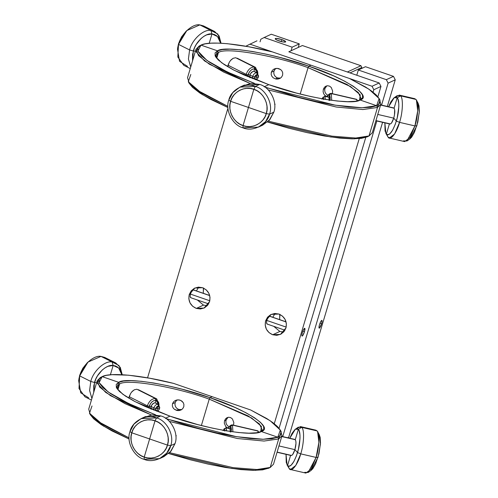<?xml version="1.0" encoding="UTF-8"?>
<svg xmlns="http://www.w3.org/2000/svg" width="498" height="498" viewBox="0 0 498 498"><rect width="100%" height="100%" fill="white"/><g stroke="black" fill="none" stroke-linecap="round" stroke-linejoin="round"><path stroke-width="0.75" d="M280.698 430.863L281.98 435.756L278.693 438.95L264.058 441.047L237.397 438.52L169.395 421.389L237.397 438.52L264.058 441.047L278.693 438.95L277.809 437.213L280.324 435.408L281.202 433.011L280.287 430.048L277.529 426.587L272.985 422.721L266.816 418.575L250.675 409.985L270.109 420.692L280.299 430.067L277.809 437.213L278.693 438.95L281.208 431.673M268.964 468.083L270.626 467.23L268.97 468.083M165.971 418.519L181.726 423.624L199.393 428.654L217.408 433.023L234.658 436.391L250.002 438.501L262.571 439.273L271.858 438.775L277.809 437.213L261.257 431.505C254.397 437.157 204.529 428.772 169.98 416.16L145.142 406.461L134.23 401.201L125.434 396.066L119.377 391.397L116.345 387.463L116.252 384.425L118.698 382.333L102.152 376.631C109.909 372.18 141.233 375.15 173.584 383.398L149.948 378.268L128.54 375.199L112.081 374.683L106.261 375.374L102.152 376.631L99.133 379.208L99.245 382.943L102.98 387.793L110.45 393.551L121.294 399.869L134.734 406.356L155.656 414.84L128.571 403.511L108.191 392.007L99.114 382.613L102.152 376.631L101.337 377.054L102.152 376.631L118.698 382.333L123.529 381.063L131.067 380.659L141.264 381.287L153.72 383.006L167.72 385.738L182.343 389.28L209.982 397.684L212.129 396.694L250.675 409.985L212.129 396.694L209.982 397.684L234.819 407.383L245.726 412.643L254.528 417.772L260.585 422.441L263.616 426.381L263.71 429.413L261.257 431.505L277.809 437.213L263.156 439.28L236.426 436.684L168.841 419.497M268.988 468.07L262.589 469.857L253.301 470.355L240.739 469.583L225.389 467.466L208.145 464.099L190.13 459.735L168.685 453.535L231.582 468.437L255.325 470.355L268.54 468.288L270.202 467.435L278.693 438.95L270.202 467.435L273.489 464.248L281.98 435.756M270.202 467.435L256.949 469.527L233.089 467.641L169.6 452.682L233.089 467.641L256.949 469.527L270.202 467.435M101.735 376.837L100.067 377.696L97.322 383.311L105.669 392.399L125.023 403.66L151.292 414.94L110.519 395.686L99.662 387.077L97.21 380.671L100.496 377.484M261.257 431.505L256.433 432.774L248.894 433.179L238.698 432.55L226.235 430.838L212.241 428.106L197.619 424.557L169.98 416.16L165.336 418.301L169.98 416.16L135.182 401.693L122.925 394.329L116.688 388.147L118.698 382.333C125.564 376.687 175.433 385.072 209.982 397.684C246.255 409.499 274.274 427.975 261.257 431.505L261.575 431.355M212.129 396.694L173.584 383.398L212.129 396.694M209.241 399.141L209.982 397.684L209.241 399.141C175.483 386.79 126.181 378.499 119.588 384.07L118.698 382.333L119.588 384.07L117.217 388.975L117.005 386.573L119.588 384.07C126.181 378.499 175.483 386.79 209.241 399.141L248.209 415.948L259.452 423.966L262.185 429.855L260.691 431.747L261.425 426.394L251.658 418.015L209.241 399.141L201.373 425.529L209.241 399.141M257.653 430.782L258.649 432.65L258.113 431.063L257.018 430.845M227.947 428.118L227.561 427.969L228.607 427.483L227.561 427.969L225.849 426.718L224.293 423.157L224.511 420.804L225.588 418.812L227.144 417.629M233.574 424.831L233.823 422.547L233.574 424.831M230.649 417.61L232.423 418.967L230.649 417.61L228.675 417.243L230.649 417.61M227.001 417.698L228.675 417.243L227.001 417.698L225.588 418.812L224.511 420.804L226.073 420.082L224.511 420.804L224.293 423.157L225.849 426.718L227.941 428.118M97.21 380.671L88.712 409.163L90.281 414.454L97.944 421.439L129.063 437.879L102.656 424.57L89.478 413.222L92.006 405.97M90.406 414.865L103.298 425.983L129.088 439.012L112.025 430.951L101.187 424.626L93.717 418.874L90.362 414.79M233.823 422.547L232.423 418.967M138.357 389.679L156.721 398.879L159.086 404.812L155.332 398.493L136.863 389.243L134.348 389.778L136.863 389.243L155.332 398.493C151.766 398.711 149.101 401.151 147.346 405.808L129.175 396.707L130.588 393.507L128.826 398.182L129.175 396.707L147.346 405.808C149.101 401.151 151.766 398.711 155.332 398.493L156.721 398.879M131.646 392.007L134.348 389.778L132.312 391.272L130.588 393.507M181.017 409.991L182.623 408.783L183.781 406.754L183.918 404.438L183.22 402.596L181.882 401.102L179.734 400.05L177.17 399.906L175.196 400.554L173.609 401.774L172.476 403.76L172.352 405.995L173.036 407.794L174.375 409.281L176.647 410.408L178.707 409.456L176.647 410.408L179.056 410.576L181.017 409.991L177.848 410.607L174.375 409.281L173.036 407.794L172.352 405.995L172.476 403.76L175.159 402.521L172.476 403.76L173.609 401.774L175.196 400.554L178.465 399.85L180.867 400.473L183.22 402.596L183.918 404.438L183.781 406.754L182.623 408.783L180.874 410.059M117.877 389.822L119.588 384.07L117.877 389.822M227.854 426.008L229.622 427.016C226.646 425.628 225.463 423.312 226.073 420.082L225.862 422.111M227.001 418.295L226.073 420.082L228.003 417.336M280.523 78.086L277.529 77.956C274.554 76.568 273.371 74.258 273.987 71.021L273.776 73.05M274.908 69.241L273.987 71.021L275.668 68.469M275.768 76.947L277.529 77.956L279.596 78.236M181.702 409.586L178.707 409.456C175.732 408.067 174.549 405.752 175.159 402.521L174.947 404.55M176.087 400.734L175.159 402.521L176.84 399.969M176.939 408.447L178.707 409.456L180.774 409.736M326.682 94.508L328.443 95.516C325.468 94.128 324.285 91.819 324.901 88.582L324.69 90.611M325.823 86.801L324.901 88.582L326.831 85.837M379.526 99.363L380.808 104.256L377.515 107.45L362.88 109.548L336.218 107.02L268.217 89.889L336.218 107.02L362.88 109.548L377.515 107.45L376.631 105.713L379.146 103.908L380.024 101.511L379.109 98.548L376.351 95.087L371.807 91.221L365.638 87.082L349.496 78.491L368.931 89.192L379.121 98.567L376.631 105.713L377.515 107.45L380.03 100.173M367.785 136.589L369.454 135.73L367.368 136.794L369.024 135.935L372.311 132.748L380.808 104.256M264.793 87.026L298.215 97.154L316.236 101.524L333.479 104.891L348.83 107.008L361.392 107.78L370.68 107.282L376.631 105.713L360.085 100.005C353.219 105.657 303.35 97.272 268.802 84.66L243.97 74.961L233.058 69.701L224.256 64.572L218.199 59.897L215.167 55.963L215.074 52.931L217.526 50.84L200.98 45.131L217.526 50.84L222.357 49.57L229.895 49.165L240.092 49.788L252.548 51.506L266.542 54.238L281.165 57.787L308.81 66.184L310.951 65.194L272.406 51.898L248.776 46.768L227.368 43.7L218.379 43.114L210.903 43.183L205.089 43.874L200.98 45.131L197.961 47.708L198.073 51.45L201.808 56.299L209.272 62.051L220.116 68.375L233.562 74.856L254.478 83.34L227.399 72.017L207.012 60.507L197.936 51.113L200.98 45.131L200.159 45.555L200.98 45.131C208.737 40.68 240.055 43.65 272.406 51.898L349.496 78.491L310.951 65.194L308.81 66.184L333.641 75.883L344.554 81.143L353.35 86.272L359.413 90.947L362.444 94.881L362.532 97.913L360.085 100.005L376.631 105.713L361.978 107.78L335.247 105.184L267.663 87.997M377.515 107.45L369.024 135.935L355.771 138.027L331.917 136.141L268.422 121.188L331.917 136.141L355.771 138.027L369.024 135.935L377.515 107.45M267.507 122.035L330.411 136.938L354.146 138.855L367.368 136.794L361.417 138.357L352.13 138.855L339.561 138.083L324.217 135.966L306.967 132.605L288.952 128.235L267.507 122.035M200.557 45.337L198.895 46.196L196.15 51.811L204.497 60.899L223.845 72.16L250.114 83.44L209.347 64.192L198.49 55.577L196.031 49.178L199.318 45.984M360.085 100.005L355.255 101.281L347.716 101.679L337.52 101.057L325.063 99.339L311.063 96.606L296.441 93.064L268.802 84.66L264.158 86.801L268.802 84.66L234.004 70.199L221.747 62.829L215.51 56.648L217.526 50.84C224.386 45.187 274.255 53.572 308.81 66.184C345.077 77.999 373.102 96.481 360.085 100.005L360.403 99.855M308.063 67.647L308.81 66.184L308.063 67.647C274.305 55.29 225.003 47.005 218.41 52.57L217.526 50.84L218.41 52.57L216.039 57.475L215.827 55.079L218.41 52.57C225.003 47.005 274.305 55.29 308.063 67.647L347.031 84.455L358.28 92.466L361.006 98.355L359.519 100.247L360.247 94.894L350.48 86.515L308.063 67.647L300.201 94.035L308.063 67.647M356.475 99.283L357.471 101.15L356.942 99.569L355.846 99.351M332.396 93.331L332.645 91.047L332.396 93.331M325.823 86.198L327.497 85.743L325.823 86.198L324.41 87.312L323.333 89.304L324.901 88.582L323.333 89.304L323.115 91.657L323.619 93.593L324.671 95.218L326.769 96.618L326.389 96.469L327.429 95.99L326.389 96.469L324.671 95.218L323.619 93.593L323.115 91.657L323.333 89.304L324.41 87.312L325.972 86.129M329.477 86.11L331.245 87.467L329.477 86.11L327.497 85.743L329.477 86.11M349.496 78.491L249.853 44.123L372.05 86.266L379.19 82.967L380.964 86.434L377.882 96.774L380.964 86.434L373.824 89.733L373.083 92.205L373.824 89.733L372.05 86.266L349.496 78.491M196.031 49.178L187.541 77.663L189.103 82.954L196.766 89.945L227.885 106.379L201.478 93.07L188.3 81.722L190.827 74.476M189.228 83.365L202.12 94.483L227.91 107.518L210.853 99.451L200.009 93.126L192.539 87.374L189.184 83.291M332.645 91.047L331.245 87.467M237.185 58.185L255.542 67.379L257.908 73.318L254.161 67L235.685 57.743L233.176 58.278L235.685 57.743L254.161 67C250.587 67.218 247.923 69.652 246.168 74.308L227.997 65.207L229.41 62.007L227.648 66.688L227.997 65.207L246.168 74.308C247.923 69.652 250.587 67.218 254.161 67L255.542 67.379M230.474 60.507L233.176 58.278L231.14 59.779L229.41 62.007M274.018 69.054L272.431 70.28L271.304 72.26L273.987 71.021L271.304 72.26L271.173 74.495L271.864 76.294L273.203 77.781L275.475 78.908L277.878 79.076L279.839 78.491L281.445 77.283L282.603 75.254L282.74 72.945L282.042 71.096L280.704 69.602L278.563 68.55L275.998 68.413L274.018 69.054L277.286 68.351L280.704 69.602L282.042 71.096L282.74 72.945L282.603 75.254L281.445 77.283L279.839 78.491L276.67 79.107L275.475 78.908L277.529 77.956L275.475 78.908L273.203 77.781L271.864 76.294L271.173 74.495L271.304 72.26L272.431 70.28L274.298 68.917M216.698 58.322L218.41 52.57L216.698 58.322M288.821 51.798L302.392 45.53L288.821 51.798L347.374 71.992L288.821 51.798L347.374 71.992L360.944 65.724L347.374 71.992L379.19 82.967L288.821 51.798M350.026 72.907L361.834 67.46L360.944 65.724L302.392 45.53L360.944 65.724L361.834 67.46L350.026 72.907M361.511 68.543L361.834 67.46L361.511 68.543M365.476 66.713L393.482 76.368L395.256 79.836L387.32 106.454L395.256 79.836L388.11 83.135L381.561 105.115L388.11 83.135L395.256 79.836L393.482 76.368L386.336 79.668L388.11 83.135L386.336 79.668L393.482 76.368L365.476 66.713L358.336 70.013L365.476 66.713M382.589 122.321L288.709 437.238L287.607 437.742L288.709 437.238L382.589 122.321M271.286 34.225L299.292 43.88L298.227 47.453L299.292 43.88L292.145 47.179L291.081 50.752L292.145 47.179L299.292 43.88L271.286 34.225L264.145 37.524L292.145 47.179L264.145 37.524L271.286 34.225M279.895 314.288L279.652 319.629L279.745 314.842M203.526 287.95L203.277 293.291L203.377 288.498M356.773 75.235L358.336 70.013L386.336 79.668L358.336 70.013L356.773 75.235M281.874 39.603L285.696 41.633L285.535 42.019L283.032 41.975L277.174 40.201L275.195 38.894L276.284 38.39L281.874 39.603C284.881 40.712 286.101 41.515 285.535 42.019C284.364 42.318 282.192 41.95 279.017 40.923C276.004 39.821 274.784 39.012 275.35 38.508C276.521 38.209 278.693 38.576 281.874 39.603L281.277 41.602L281.874 39.603M260.828 39.236L264.145 37.524L260.828 39.236L260.037 41.869L260.828 39.236M376.83 120.983L282.733 436.609L376.83 120.983M321.696 320.388C322.274 320.32 322.25 321.447 321.608 323.775C320.843 326.165 320.096 327.628 319.38 328.157L319.056 328.045L319.38 328.157C318.795 328.226 318.826 327.099 319.467 324.764C320.233 322.38 320.973 320.917 321.696 320.388L322.113 321.173L321.608 323.775L319.38 328.157L318.963 327.367L319.467 324.764L320.6 321.876L321.895 320.37M321.608 323.775L319.996 323.221L321.608 323.775M275.22 38.944L275.35 38.508L275.22 38.944M269.648 316.274L286.076 321.932L269.655 316.267L268.21 317.587L266.679 320.395L265.608 320.886L271.155 314.406L278.88 314.039C284.881 316.79 287.246 321.409 285.976 327.914L280.424 334.395L272.705 334.762C266.698 332.01 264.338 327.385 265.608 320.886L266.679 320.395L286.176 327.118L266.679 320.395L266.548 323.152L267.339 324.036L266.897 323.887M365.769 137.411L279.061 428.274L365.769 137.411M273.763 326.346L279.845 331.463L272.705 334.762L279.845 331.463L283.648 332.035M275.077 313.466L272.96 316.965M197.395 300.001L203.477 305.118L196.33 308.418C190.329 305.672 187.964 301.047 189.24 294.548L194.786 288.062L202.505 287.701C208.513 290.446 210.878 295.071 209.602 301.57L204.056 308.057L196.33 308.418L203.477 305.118L207.28 305.691M193.492 290.017L209.702 295.594L193.28 289.929L191.836 291.249L190.311 294.05L189.24 294.548L190.311 294.05L190.18 296.814L190.964 297.698L190.479 297.487M198.708 287.128L196.586 290.627M147.564 377.839L227.953 108.172L147.564 377.839M246.386 46.339L246.535 45.835L246.386 46.339M359.251 138.606L274.261 423.705L359.251 138.606M304.552 328.307C305.131 328.232 305.1 329.365 304.465 331.693C303.693 334.083 302.952 335.546 302.23 336.075C301.651 336.144 301.682 335.017 302.317 332.683L303.45 329.794L304.869 328.412L304.465 331.693L302.734 335.59L302.23 336.075L301.813 335.285L302.317 332.683C303.089 330.299 303.83 328.836 304.552 328.307L304.751 328.288M256.999 40.824L246.535 45.835L256.999 40.824M278.88 314.039L282.54 316.174L285.173 319.56L286.381 323.681L285.976 327.914L284.016 331.606L280.81 334.208L276.832 335.316L272.705 334.762L269.038 332.627L266.405 329.24L265.204 325.119L265.608 320.886L267.563 317.189L270.775 314.593L274.747 313.485L278.88 314.039M202.505 287.701L206.172 289.83L208.805 293.216L210.007 297.337L209.602 301.57L207.647 305.268L204.435 307.87L200.464 308.972L196.33 308.418L192.67 306.282L190.037 302.902L188.829 298.775L189.24 294.548L191.195 290.851L194.401 288.249L198.378 287.141L202.505 287.701M304.465 331.693L302.852 331.139L304.465 331.693M266.548 323.152L266.679 320.395L268.21 317.587M190.18 296.814L190.311 294.05L191.836 291.249M372.05 86.266L373.824 89.733L380.964 86.434L379.19 82.967L372.05 86.266M389.343 138.027L404.712 141.6L409.966 137.554L414.934 125.938L406.947 140.996L409.854 138.986L416.845 125.807L414.934 125.938L399.564 122.365L394.597 133.981L389.343 138.027L388.154 137.286L385.888 133.414L388.154 137.286L390.737 137.884L388.154 137.286L386.853 134.516M406.947 140.996L403.523 140.859M417.666 102.607L417.187 102.19M413.296 98.822L415.88 99.419L414.691 98.672L399.321 95.099L400.51 95.846L415.88 99.419L416.428 100.198L417.71 110.817L414.934 125.938L416.845 125.807L419.272 112.579L418.146 103.285L416.428 100.198M395.53 97.154L399.321 95.099M385.888 133.414L384.861 122.844L385.06 130.962L386.367 134.099L389.455 123.741L375.934 120.597M418.127 103.254L419.011 105.925L419.322 111.502L417.81 122.172L414.429 132.356L411.678 137.137L409.823 139.004M393.159 107.96L394.086 108.203L397.174 97.838L396.252 97.222L395.107 97.247L393.787 98.019L390.893 101.804L388.602 106.753L394.186 97.72L397.174 97.838L400.51 95.846L397.087 95.703L394.186 97.72M415.88 99.419L400.51 95.846C403.374 97.789 402.857 112.374 399.564 122.365L414.934 125.938C418.227 115.947 418.743 101.362 415.88 99.419M399.564 122.365L396.346 121.045C392.798 131.653 389.473 136.004 386.367 134.099L388.154 137.286C390.469 141.077 396.744 132.873 399.564 122.365C402.857 112.374 403.374 97.789 400.51 95.846L397.174 97.838C399.682 99.538 399.228 112.299 396.346 121.045L399.564 122.365M389.455 123.741C390.781 124.6 392.206 122.732 393.731 118.144C395.02 113.295 395.138 109.983 394.086 108.203L380.565 105.059L394.086 108.203L394.659 109.622L394.472 115.007L393.731 118.144L396.346 121.045L393.731 118.144L391.521 123L390.382 123.977L389.455 123.741L386.367 134.099L387.288 134.721L388.428 134.69L389.753 133.918L392.642 130.134L395.288 124.257L397.255 117.659L398.83 106.74L398.798 103.572L397.914 99.065L397.174 97.838L394.086 108.203L393.607 107.917M329.24 94.365L330.877 93.331L356.942 99.569L331.319 93.612L330.037 93.562L328.587 94.564L329.651 94.608L331.319 93.612L331.712 100.353L331.319 93.612L329.651 94.608L328.917 94.396L326.912 97.017M393.731 118.144L377.77 114.434L393.731 118.144M327.068 96.687L328.587 94.564M328.419 97.079L328.879 97.197L329.651 94.608L330 100.117M328.68 97.066L329.172 97.913L329.072 100.602M329.956 100.384L330.242 97.789L329.651 94.608L328.879 97.197L329.166 99.992M290.521 469.527L305.89 473.1L311.138 469.054L316.112 457.432L308.119 472.496L311.026 470.486L318.017 457.307L316.112 457.432L300.742 453.865L295.768 465.481L290.521 469.527L289.332 468.78L287.06 464.914L289.332 468.78L291.915 469.384L289.332 468.78L288.025 466.016M308.119 472.496L304.701 472.353M318.845 434.1L318.359 433.69M314.475 430.316L317.058 430.919L315.869 430.172L300.493 426.599L301.682 427.346L317.058 430.919L317.606 431.698L318.888 442.311L316.112 457.432L318.017 457.307L320.451 444.073L319.324 434.785L317.606 431.698M296.708 428.654L300.493 426.599M287.06 464.914L286.033 454.344L286.238 462.455L287.539 465.599L290.627 455.24L277.112 452.097M319.305 434.754L320.183 437.425L320.5 443.002L318.988 453.672L315.601 463.856L312.856 468.637L310.995 470.504M294.337 439.46L295.264 439.697L298.352 429.338L297.424 428.722L296.285 428.747L294.965 429.519L292.071 433.304L289.774 438.246L295.358 429.214L298.352 429.338L301.682 427.346L298.265 427.203L295.358 429.214M317.058 430.919L301.682 427.346C304.552 429.288 304.029 443.867 300.742 453.865L316.112 457.432C319.399 447.441 319.921 432.862 317.058 430.919M300.742 453.865L297.524 452.539C293.976 463.152 290.645 467.504 287.539 465.599L289.332 468.78C291.641 472.577 297.916 464.373 300.742 453.865C304.029 443.867 304.552 429.288 301.682 427.346L298.352 429.338C300.854 431.038 300.406 443.799 297.524 452.539L300.742 453.865M290.627 455.24C291.959 456.1 293.384 454.232 294.909 449.644C296.198 444.795 296.316 441.477 295.264 439.697L281.744 436.559L295.264 439.697L295.837 441.122L295.974 443.513L294.909 449.644L297.524 452.539L294.909 449.644L292.693 454.5L291.554 455.477L290.627 455.24L287.539 465.599L288.466 466.215L289.606 466.19L290.925 465.418L293.82 461.634L296.466 455.757L298.433 449.159L300.008 438.234L299.977 435.071L299.093 430.565L298.352 429.338L295.264 439.697L294.779 439.41M230.418 425.865L232.049 424.831L258.113 431.063L232.498 425.111L232.89 431.853L232.498 425.111L231.215 425.055L229.759 426.064L230.829 426.107L232.498 425.111L230.829 426.107L231.178 431.61M294.909 449.644L278.948 445.934L294.909 449.644M228.24 428.187L229.759 426.064M229.597 428.579L230.057 428.697L230.829 426.107L230.095 425.896L228.09 428.517M231.128 431.884L231.421 429.282L230.829 426.107L230.057 428.697L230.25 432.102M229.858 428.566L230.337 431.492M156.864 411.167L157.636 408.578L155.743 408.428L155.756 410.302L156.864 411.167L158.426 410.52L159.528 408.734L157.636 408.578L158.408 405.988L156.845 406.642L155.743 408.428L157.636 408.578L156.864 411.167C155.762 410.918 155.388 410.01 155.743 408.428L153.876 407.887L153.714 410.091L153.876 407.887L155.743 408.428L158.408 405.988L157.636 408.578L159.528 408.734L159.522 406.854L158.408 405.988L157.872 404.233C156.086 404.339 154.754 405.559 153.876 407.887L151.106 406.499L153.876 407.887C154.754 405.559 156.086 404.339 157.872 404.233L159.659 408.099L158.489 410.464L156.864 411.167M159.653 408.136L159.74 407.451L157.872 404.233L155.102 402.845L158.563 404.42L159.677 407.837M224.056 430.459L224.548 428.803L224.237 428.722L223.123 430.664L224.548 428.803L224.056 430.459M224.673 431.069L224.548 428.803L226.216 427.807L224.119 428.784M224.106 428.797L224.548 428.803L224.747 430.583M230.082 428.616L225.992 427.664L226.459 430.876L226.216 427.807L224.548 428.803M226.216 427.807L230.057 428.697L226.216 427.807M187.472 66.34L179.523 61.291L177.506 49.165L178.558 43.619L177.506 49.165M177.668 47.864L178.558 43.619L178.514 44.39L189.601 49.943L188.418 58.994L190.715 67.012L188.418 58.994L189.601 49.943L178.514 44.39L177.823 57.009L183.781 65.319L190.248 68.562M186.825 30.565L199.823 24.9C192.614 23.369 180.892 34.088 178.514 44.39L186.825 30.565L185.829 31.523L178.558 43.619L181.633 36.765L186.258 31.113M192.514 60.968L193.342 51.02L189.601 49.943C191.979 39.641 203.701 28.921 210.909 30.453L206.539 28.268M189.601 49.943L193.342 51.02C195.421 42.006 205.674 32.625 211.986 33.97L210.909 30.453C203.701 28.921 191.979 39.641 189.601 49.943M214.601 31.467L203.514 25.915L199.823 24.9L210.909 30.453L214.601 31.467L219.089 35.906L221.044 43.226L217.819 34.038L210.909 30.453L211.986 33.97L206.732 34.848L203.856 36.335L201.036 38.52L196.256 44.428L194.544 47.74L192.577 54.338L192.539 61.117M195.428 51.194L193.342 51.02L195.428 51.194M220.62 43.077L219.767 40.033L218.348 37.512L216.481 35.638L214.302 34.468L211.986 33.97L209.204 43.307L211.986 33.97L217.501 36.522L220.645 43.208M245.831 75.783L246.168 74.308L245.831 75.783M248.035 74.849L246.168 74.308L248.035 74.849C249.504 70.965 251.72 68.936 254.696 68.755L254.161 67L254.696 68.755L252.822 69.066L250.787 70.38L249.081 72.49L247.693 76.586L248.035 74.849L249.928 74.999L248.035 74.849M249.94 77.812L249.928 74.999L250.587 73.53L252.747 71.55L253.924 71.345L254.696 68.755L257.871 73.274L257.472 70.921L256.302 69.353L254.696 68.755L253.924 71.345L254.92 71.731M249.828 77.483L249.928 74.999C250.799 72.652 252.131 71.438 253.924 71.345L254.659 71.556M144.221 457.083L144.165 459.343C153.963 463.744 168.561 456.212 170.708 445.648L167.446 445.1C165.573 454.344 152.799 460.936 144.221 457.083C135.163 454.855 128.335 441.502 131.808 432.812L129.978 431.604C126.013 441.539 133.813 456.797 144.165 459.343L144.221 457.083L147.557 457.899L151.162 458.073L154.853 457.494L158.408 456.118L161.582 454.02L164.209 451.344L166.164 448.3L167.446 445.1L149.63 438.956L144.221 457.083L149.63 438.956L131.808 432.812C133.682 423.568 146.456 416.975 155.034 420.829C164.091 423.057 170.92 436.41 167.446 445.1L170.708 445.648L166.737 453.118L159.578 458.633L144.165 459.343C133.813 456.797 126.013 441.539 129.978 431.604L131.808 432.812L131.099 436.466L131.099 440.213L131.808 443.917L133.203 447.428L135.232 450.615L137.815 453.354L140.853 455.539L144.221 457.083M159.578 458.633L163.867 456.654L171.019 451.138L174.991 443.668L170.708 445.648C174.674 435.713 166.867 420.455 156.515 417.909L155.034 420.829L156.515 417.909C166.867 420.455 174.674 435.713 170.708 445.648L174.991 443.668C178.963 433.733 171.156 418.476 160.804 415.93L156.515 417.909C146.717 413.508 132.119 421.034 129.978 431.604L133.95 424.134L141.102 418.619L156.515 417.909L160.804 415.93C171.156 418.476 178.963 433.733 174.991 443.668L170.26 452.003L161.663 457.519M149.63 438.956L167.446 445.1L168.162 441.446L168.156 437.698L167.446 433.995L166.052 430.484L164.023 427.296L161.439 424.557L158.401 422.372L155.034 420.829L149.63 438.956L155.034 420.829L151.454 419.976L147.8 419.858L144.221 420.468L140.847 421.787L137.815 423.773L135.232 426.338L133.203 429.388L131.808 432.812L149.63 438.956M143.306 417.754L152.158 414.846L160.804 415.93L145.391 416.639L141.102 418.619M209.807 300.78L190.311 294.05L209.807 300.78M88.65 397.834L80.701 392.791L78.678 380.665L79.736 375.119L78.678 380.665M78.84 379.364L79.736 375.119L79.692 375.89L90.779 381.443L89.59 390.494L91.887 398.512L89.59 390.494L90.779 381.443L79.692 375.89L78.995 388.508L84.953 396.819L91.427 400.062M87.997 362.065L101.001 356.4C93.792 354.862 82.07 365.588 79.692 375.89L87.997 362.065L87.007 363.017L79.736 375.119L82.811 368.265L87.436 362.612M93.692 392.468L94.514 382.52L90.779 381.443C93.157 371.135 104.873 360.415 112.087 361.953L107.717 359.761M90.779 381.443L94.514 382.52C96.6 373.506 106.852 364.125 113.158 365.464L112.087 361.953C104.873 360.415 93.157 371.135 90.779 381.443M115.779 362.967L104.692 357.415L101.001 356.4L112.087 361.953L115.779 362.967L120.267 367.406L122.222 374.726L118.991 365.538L112.087 361.953L113.158 365.464L107.91 366.341L105.034 367.835L102.215 370.014L97.434 375.922L95.722 379.239L93.755 385.838L93.717 392.617M96.606 382.688L94.514 382.52L96.606 382.688M110.375 374.807L113.158 365.464L118.673 368.022L121.817 374.701L120.939 371.533L119.526 369.006L117.653 367.132L115.48 365.962L113.158 365.464L110.375 374.807M147.01 407.283L147.346 405.808L147.01 407.283M149.213 406.343L147.346 405.808L149.213 406.343C150.676 402.465 152.898 400.436 155.874 400.255L155.332 398.493L155.874 400.255L153.994 400.566L151.965 401.88L150.253 403.99L148.871 408.086L149.213 406.343L151.106 406.499L149.213 406.343M151.118 409.312L150.875 408.005L151.766 405.03L153.926 403.05L155.102 402.845L155.874 400.255L159.049 404.774L158.65 402.421L157.48 400.853L155.874 400.255L155.102 402.845L156.098 403.231M151.006 408.983L151.106 406.499C151.977 404.152 153.309 402.932 155.102 402.845L155.83 403.056M255.686 79.674L256.464 77.078L254.571 76.929L254.578 78.802L255.026 79.412L255.686 79.674L257.254 79.02L258.35 77.234L256.464 77.078L257.236 74.488L255.667 75.142L254.571 76.929L256.464 77.078L255.686 79.674C254.584 79.425 254.217 78.51 254.571 76.929L252.698 76.387L252.536 78.597L252.698 76.387L254.571 76.929L257.236 74.488L256.464 77.078L258.35 77.234L258.344 75.36L257.236 74.488L256.694 72.733C254.908 72.839 253.582 74.059 252.698 76.387L249.928 74.999L252.698 76.387C253.582 74.059 254.908 72.839 256.694 72.733L258.481 76.599L257.31 78.964L255.686 79.674M258.481 76.636L258.562 75.951L256.694 72.733L253.924 71.345L257.385 72.926L258.499 76.343M243.049 125.583L242.987 127.843C252.791 132.25 267.389 124.718 269.53 114.154L266.268 113.606C264.394 122.85 251.621 129.436 243.049 125.583C233.992 123.355 227.163 110.008 230.63 101.312L228.8 100.104C224.835 110.039 232.634 125.297 242.987 127.843L243.049 125.583L246.379 126.399L249.984 126.573L253.681 125.994L257.229 124.624L260.41 122.52L263.031 119.844L264.992 116.8L266.268 113.606L248.452 107.456L243.049 125.583L248.452 107.456L230.63 101.312C232.51 92.068 245.284 85.475 253.856 89.329C262.913 91.557 269.742 104.91 266.268 113.606L269.53 114.154L265.559 121.618L258.406 127.133L242.987 127.843C232.634 125.297 224.835 110.039 228.8 100.104L230.63 101.312L229.92 104.966L229.92 108.713L230.63 112.417L232.031 115.928L234.06 119.115L236.637 121.854L239.675 124.039L243.049 125.583M258.406 127.133L262.689 125.154L269.848 119.638L273.819 112.175L269.53 114.154C273.495 104.213 265.695 88.955 255.343 86.409L253.856 89.329L255.343 86.409C265.695 88.955 273.495 104.213 269.53 114.154L273.819 112.175C277.784 102.233 269.978 86.976 259.626 84.43L255.343 86.409C245.545 82.008 230.948 89.54 228.8 100.104L232.771 92.634L239.93 87.119L255.343 86.409L259.626 84.43C269.978 86.976 277.784 102.233 273.819 112.175L269.082 120.51L260.491 126.019M248.452 107.456L266.268 113.606L266.984 109.946L266.984 106.199L266.268 102.495L264.874 98.984L262.844 95.797L260.261 93.058L257.229 90.873L253.856 89.329L248.452 107.456L253.856 89.329L250.276 88.476L246.622 88.358L243.043 88.968L239.675 90.294L236.637 92.273L234.054 94.838L232.031 97.894L230.63 101.312L248.452 107.456M242.128 86.26L250.986 83.347L259.626 84.43L244.213 85.139L239.93 87.119M322.878 98.959L323.37 97.303L323.065 97.222L321.945 99.17L323.37 97.303L322.878 98.959M323.501 99.569L323.37 97.303L325.038 96.307L322.947 97.284M322.934 97.297L323.37 97.303L323.569 99.083M328.904 97.116L324.814 96.164L325.281 99.376L325.038 96.307L323.37 97.303M325.038 96.307L328.879 97.197L325.038 96.307M280.299 430.067L281.221 431.698M89.478 413.222L90.399 414.853M379.121 98.567L380.042 100.198M188.3 81.722L189.221 83.353M269.81 316.236L286.051 321.839M267.115 324.049L284.987 330.211M190.746 297.711L208.612 303.873M193.442 289.898L209.677 295.495M330.877 93.331L356.531 99.295M380.615 104.891L393.638 107.923M375.884 120.765L389.897 124.021M294.816 439.417L281.793 436.391M257.709 430.795L232.049 424.831M277.062 452.259L291.075 455.514M155.793 403.031L158.563 404.42M257.385 72.926L254.615 71.538M176.311 435.738L175.862 435.943M275.133 104.238L274.691 104.443"/></g></svg>
